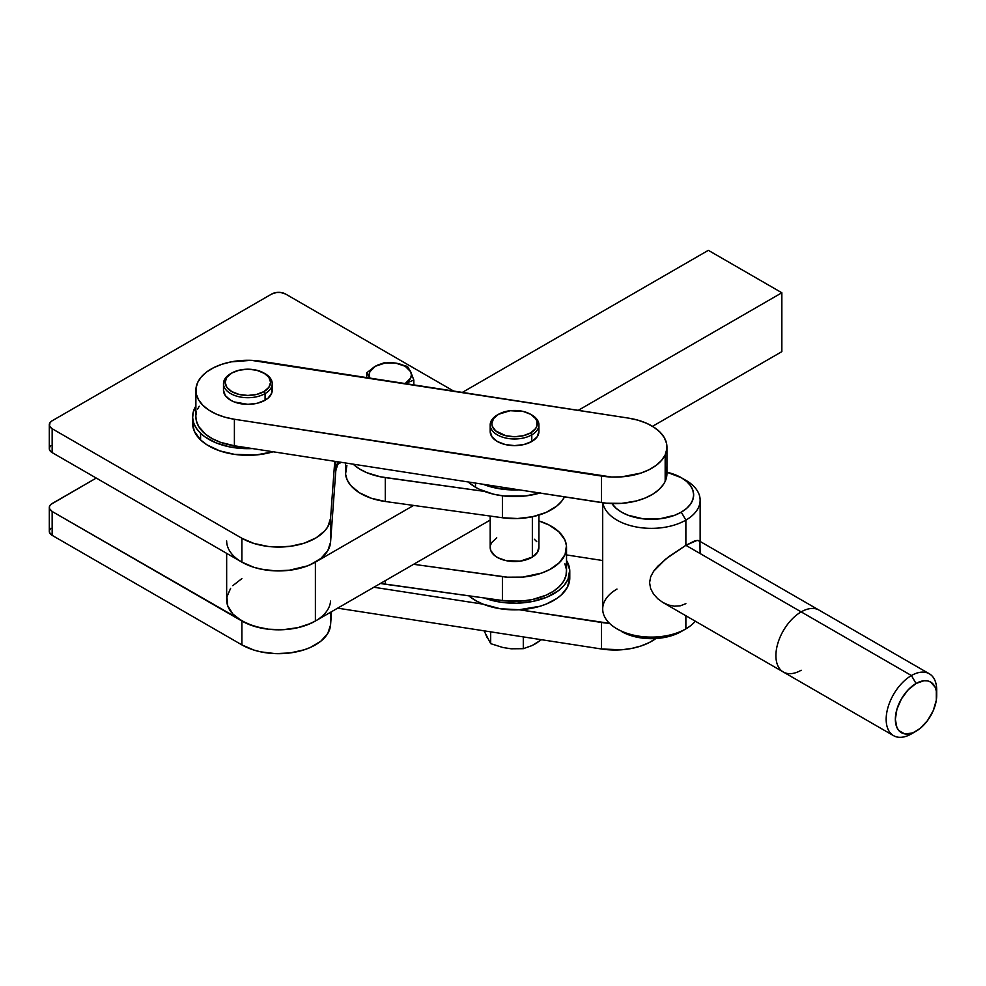 <?xml version="1.0" encoding="UTF-8"?>
<svg xmlns="http://www.w3.org/2000/svg" width="986" height="986" viewBox="0 0 986 986"><rect width="100%" height="100%" fill="white"/><g stroke="black" fill="none" stroke-linecap="round" stroke-linejoin="round"><path stroke-width="1.48" d="M490.19 516.06L490.19 547.452A24.367 14.063 0 0 0 505.608 560.541A24.367 14.063 0 0 0 532.354 557.065L532.354 516.763L532.354 557.065L520.115 561.157L506.003 560.627L497.918 557.731L494.762 555.66L490.831 550.656L490.19 547.415M345.47 462.976L345.47 472.319A51.975 30.011 0 0 0 385.292 501.492L385.292 477.618A51.975 30.011 180 0 1 353.173 464.159M380.485 583.429A51.975 30.011 0 0 0 385.292 584.242L385.292 580.655L385.292 584.242L502.404 600.499L522.666 600.967L532.526 599.488L545.911 595.261L553.392 591.267L559.395 586.51L563.659 581.173L566.038 575.454L566.445 569.575L564.855 563.758M380.399 583.416L502.404 600.499L502.404 576.637L413.615 564.3L507.42 577.18L522.666 577.093L541.696 573.051L549.831 569.501L559.395 562.636L565.089 554.465L566.445 545.702L564.855 539.884L558.877 531.787L549.091 525.033L538.923 520.953A51.975 30.011 180 0 1 566.531 547.452A51.975 30.011 180 0 1 502.404 576.637L502.404 600.499A51.975 30.011 0 0 0 566.531 571.325L566.531 547.452M490.51 545.172L491.743 542.51L496.759 537.851M534.35 539.256L536.741 541.634M538.911 546.983L537.37 552.394L532.354 557.065A24.367 14.063 0 0 0 538.923 547.452L538.923 515.074M353.124 464.11L359.261 468.806L366.878 472.713L380.399 476.793L484.262 491.361L385.292 477.618L385.292 501.492L502.404 517.749L517.601 518.525L532.526 516.726L545.911 512.51L556.597 506.225L561.749 501.147L564.51 496.87A51.975 30.011 0 0 1 502.404 517.749L385.292 501.492L371.143 498.201L359.261 492.68L350.671 485.408L347.146 479.886L345.556 474.069L346.912 465.306M502.404 495.81L502.404 517.749L502.404 495.81M316.112 620.601L310.541 623.497L297.501 627.774L282.908 629.709L267.958 629.179L260.735 627.983L247.56 623.867L52.159 511.487L49.485 508.603L49.485 506.41L50.939 504.388L96.258 478.062L52.159 503.526A9.749 5.633 180 0 0 49.3 507.507A9.749 5.633 180 0 0 52.159 511.487L241.89 621.032L241.89 644.893L52.159 535.361L49.485 532.477L49.485 530.283L50.939 528.25M330.569 601.078A51.975 30.011 180 0 1 297.501 627.774A51.975 30.011 180 0 1 241.89 621.032L241.89 644.893A51.975 30.011 0 0 0 297.501 651.635A51.975 30.011 0 0 0 330.569 624.951L331.53 611.702L330.569 624.951L327.783 633.443L320.918 641.134L310.541 647.371L304.292 649.774L290.328 652.917L275.402 653.632L260.735 651.857L253.895 650.07L241.89 644.893L52.159 535.361L52.159 511.487L52.159 535.361A9.749 5.633 0 0 1 49.3 531.38L49.3 507.507M330.569 624.951L330.569 612.257L330.569 624.951M50.939 445.499L49.485 447.533L49.485 449.727L52.159 452.611L52.159 428.737A9.749 5.633 180 0 1 49.3 424.756A9.749 5.633 180 0 1 52.159 420.775L271.742 294.001A9.749 5.633 180 0 1 285.533 294.001L453.634 391.06L285.533 294.001L280.542 292.46L276.733 292.46L271.742 294.001L52.159 420.775L50.039 422.6L49.485 425.853L52.159 428.737L241.89 538.27L253.895 543.446L267.958 546.429L275.402 547.008L290.328 546.293L304.292 543.15L316.112 537.851L324.825 530.813L327.783 526.82L330.569 518.328L334.747 461.312L330.569 518.328A51.975 30.011 180 0 1 297.501 545.011A51.975 30.011 180 0 1 241.89 538.27L241.89 562.143L253.895 567.32L260.735 569.095L275.402 570.882L290.328 570.167L304.292 567.024L310.541 564.621L320.918 558.384L327.783 550.693L330.569 542.189L335.795 470.815L338.445 461.879A61.724 35.632 0 0 0 335.795 470.815L330.569 542.189L330.569 518.328L330.569 542.189A51.975 30.011 0 0 1 297.501 568.885A51.975 30.011 0 0 1 241.89 562.143L52.159 452.611L241.89 562.143L254.141 567.394L263.558 569.649L273.553 570.795L288.787 570.352L307.521 565.878L315.397 562.143L413.615 505.424L315.397 562.143A51.975 30.011 180 0 1 258.751 568.651A51.975 30.011 180 0 1 226.657 540.932M49.3 424.756L49.3 448.63A9.749 5.633 0 0 0 52.159 452.611L52.159 428.737L241.89 538.27L241.89 562.143L238.464 559.962M335.795 461.473L335.795 470.815L335.795 461.473M369.898 378.094L369.158 374.89L369.873 371.734L375.333 366.274L384.799 363.119L395.731 363.119L405.197 366.274L410.669 371.734L411.384 374.89L410.669 378.045L405.197 383.517A21.113 12.189 180 0 1 405.135 383.554L413.824 380.078L410.669 371.734L407.514 366.484L395.731 363.119L383.961 362.836L375.333 366.274L366.718 372.794L369.873 378.045A21.113 12.189 180 0 1 369.873 378.045L369.898 378.094A21.113 12.189 180 0 1 375.333 366.274A21.113 12.189 180 0 1 395.731 363.119A21.113 12.189 180 0 1 410.669 371.734A21.113 12.189 180 0 1 405.197 383.517L413.824 380.078L413.824 384.897L413.824 380.078L410.669 371.734L407.514 366.484L395.731 363.119L383.961 362.836L375.333 366.274L366.718 372.794L366.718 377.601L366.718 372.794L369.898 378.094M683.409 479.011A48.721 28.138 180 0 1 700.146 500.222A48.721 28.138 180 0 1 685.874 520.115L681.277 512.165A42.225 24.379 180 0 1 611.924 503.563L616.299 508.468L621.55 512.165L627.959 515.197L643.18 518.833L659.659 518.833L674.88 515.197L681.277 512.165L686.527 508.468L690.434 504.253L692.838 499.68L693.639 494.923L692.838 490.165L690.434 485.593L686.527 481.378L681.277 477.68L666.943 472.245A42.225 24.379 180 0 1 681.277 477.68A42.225 24.379 180 0 1 681.277 512.165L685.874 520.115L685.874 545.32L801.174 611.887A35.73 20.632 -60 0 1 819.046 610.112A35.73 20.632 120 0 0 801.174 611.887L911.434 675.546L916.031 683.495A29.235 16.885 -60 0 1 936.7 695.438A29.235 16.885 -60 0 1 916.031 731.242L911.988 733.116L904.544 733.855L898.838 730.552L896.927 727.532L895.35 719.312L896.927 709.267L901.414 698.926L908.118 689.88L916.031 683.495L923.944 680.747L927.518 680.895L930.648 682.053L935.122 687.205L936.306 691.013L936.306 700.319L933.212 710.709L927.518 720.593L920.061 728.457L911.434 733.892L916.031 731.242A29.235 16.885 -60 0 1 895.35 719.312A29.235 16.885 -60 0 1 916.031 683.495L911.434 675.546A35.73 20.632 120 0 0 886.167 719.312A35.73 20.632 120 0 0 911.434 733.892A35.73 20.632 -60 0 1 893.562 735.667A35.73 20.632 -60 0 1 888.09 707.036A35.73 20.632 -60 0 1 911.434 675.546L685.874 545.32L665.612 559.124L653.582 571.301L650.649 576.822L649.577 582.726L650.661 588.654L653.582 594.114L657.798 598.785L663.011 602.557L783.315 672.008A35.73 20.632 -60 0 1 777.831 643.377A35.73 20.632 -60 0 1 801.174 611.887A35.73 20.632 120 0 0 777.831 643.377A35.73 20.632 120 0 0 783.315 672.008A35.73 20.632 -60 0 0 801.174 670.233M602.692 502.774L602.692 608.966A48.721 28.138 0 0 0 632.765 634.959A48.721 28.138 0 0 0 685.874 628.858L681.277 631.521L685.874 628.858A48.721 28.138 0 0 0 695.303 621.192A48.721 28.138 180 0 1 685.874 628.858L685.874 615.757L685.874 628.858A48.721 28.138 180 0 1 616.965 628.858A48.721 28.138 180 0 1 616.965 589.073M685.874 603.666L680.34 605.798L674.424 606.205L668.496 605.022L662.875 602.471L657.798 598.785L653.582 594.114L650.661 588.654L649.577 582.726L650.649 576.822L653.582 571.301L657.773 566.223L668.496 556.88L685.874 545.32L685.874 520.115A48.721 28.138 0 0 0 685.874 480.33L681.277 477.68M699.961 543.064L700.109 553.516M698.026 540.414L694.378 541.067L685.874 545.32L697.053 540.39L698.778 540.685L699.727 541.992M685.874 520.115A48.721 28.138 180 0 1 634.848 526.684A48.721 28.138 180 0 1 602.89 502.798A48.721 28.138 0 0 0 634.848 526.684A48.721 28.138 0 0 0 685.874 520.115M621.55 631.521A42.225 24.379 0 0 0 681.277 631.521L667.571 636.796L651.413 638.657L635.255 636.796L627.959 634.553L616.965 628.858M936.7 695.438L936.7 690.126A35.73 20.632 120 0 0 911.434 675.546A35.73 20.632 -60 0 1 929.305 673.771A35.73 20.632 -60 0 1 936.589 692.985M916.031 731.242L911.434 733.892M656.195 638.287L649.232 642.576L640.949 646.003L631.669 648.431L621.747 649.774L601.509 648.998L601.509 622.474L519.129 609.73A55.228 31.885 0 0 1 483.078 604.147L373.879 587.249L483.078 604.147L475.955 600.757L468.843 595.84A55.228 31.885 0 0 0 469.915 596.727A55.228 31.885 0 0 0 483.078 604.147L500.259 608.756L519.129 609.73L609.521 623.337A51.975 30.011 180 0 1 601.509 622.474L601.509 648.998A51.975 30.011 0 0 0 655.887 638.521M264.494 373.374A24.367 14.063 180 0 1 272.222 383.64A24.367 14.063 180 0 1 265.086 393.587L263.94 391.602A22.74 13.126 180 0 1 231.784 391.602A22.74 13.126 180 0 1 231.784 373.041L230.625 373.694A24.367 14.063 0 0 0 230.625 393.587A24.367 14.063 0 0 0 265.086 393.587A24.367 14.063 180 0 1 238.538 396.643A24.367 14.063 180 0 1 223.489 383.64A24.367 14.063 180 0 1 230.625 373.694L231.784 373.041A22.74 13.126 180 0 1 263.94 373.041A22.74 13.126 180 0 1 263.94 391.602L265.086 393.587L265.086 400.217L265.086 393.587A24.367 14.063 0 0 0 265.086 373.694L256.557 370.194L247.856 369.195L239.154 370.194L231.784 373.041L226.854 377.293L225.116 382.321L226.854 387.338L231.784 391.602L239.154 394.449L247.856 395.448L256.557 394.449L263.94 391.602L268.87 387.338L270.595 382.321L268.87 377.293L263.94 373.041M223.489 390.271A24.367 14.063 0 0 0 238.538 403.274A24.367 14.063 0 0 0 265.086 400.217L257.186 403.274L247.856 404.346L234.323 401.968L230.625 400.217L225.35 395.657L223.489 390.271L223.489 383.64M192.64 423.388L194.328 431.276L200.577 439.904A55.228 31.885 0 0 0 273.134 451.773L256.126 454.953L234.606 454.386L219.619 450.824L207.06 444.908L200.577 439.904L200.577 433.273L200.577 439.904A55.228 31.885 0 0 1 192.64 423.425L192.64 416.795A55.228 31.885 180 0 1 195.881 406.022L193.157 412.444L192.664 417.854L193.774 423.228L196.436 428.417L200.577 433.273A55.228 31.885 180 0 1 192.64 416.795M665.575 466.797L666.832 475.572L665.168 481.378A51.975 30.011 0 0 1 601.509 502.589L601.509 476.065L601.509 502.589L519.129 489.845L606.489 503.217L621.747 503.365L636.414 500.95L645.238 498.004L652.892 494.122L659.092 489.463L663.603 484.188L665.168 481.378L665.168 454.854A51.975 30.011 180 0 1 601.509 476.065L234.397 419.26A51.975 30.011 180 0 1 195.881 390.271A51.975 30.011 180 0 1 261.315 361.295L628.415 418.101L251.257 360.334L231.155 361.862L221.875 364.29L213.592 367.716L206.629 372.005L201.243 376.997L197.656 382.506L195.992 388.311L196.325 394.19L198.642 399.922L202.845 405.271L208.773 410.053L216.217 414.083L224.87 417.189L234.397 419.26L234.397 445.783L220.408 442.283L212.323 438.696L205.606 434.271L198.642 426.445L196.325 420.714L195.881 416.77A51.975 30.011 0 0 0 234.397 445.783L252.428 448.568A55.228 31.885 180 0 1 200.577 433.273L204.977 436.897L216.168 442.911L229.775 446.929L252.428 448.568L519.129 489.845A55.228 31.885 180 0 1 483.078 484.262L234.397 445.783L234.397 419.26L611.554 477.027L621.747 476.842L640.949 473.07L649.232 469.644L656.195 465.355L661.581 460.363L665.168 454.854L665.168 481.378A51.975 30.011 0 0 0 666.943 473.613L666.943 447.089A51.975 30.011 180 0 1 665.168 454.854L666.832 449.049L666.499 443.17L664.182 437.439L659.979 432.09L654.038 427.308L646.606 423.277L637.954 420.172L628.415 418.101A51.975 30.011 180 0 1 666.943 447.089M531.195 414.638A24.367 14.063 180 0 1 538.923 424.917A24.367 14.063 180 0 1 531.787 434.863L531.787 441.494A24.367 14.063 0 0 0 538.923 431.548L537.062 436.934L531.787 441.494L523.886 444.538L514.556 445.61L505.239 444.538L497.326 441.494L492.051 436.934L490.19 431.548A24.367 14.063 0 0 0 505.239 444.538A24.367 14.063 0 0 0 531.787 441.494L531.787 434.863A24.367 14.063 180 0 1 505.239 437.907A24.367 14.063 180 0 1 490.19 424.917A24.367 14.063 180 0 1 497.326 414.97L497.326 414.97A24.367 14.063 0 0 0 497.326 434.863A24.367 14.063 0 0 0 531.787 434.863L530.641 432.879A22.74 13.126 180 0 1 498.485 432.879A22.74 13.126 180 0 1 498.485 414.305L493.555 418.569L491.817 423.586L492.26 426.149L495.65 430.882L505.855 435.726L514.556 436.724L523.258 435.726L530.641 432.879L535.571 428.614L536.865 426.149L536.865 421.034L535.571 418.569L530.641 414.305L523.258 411.458L510.119 410.718L498.485 414.305A22.74 13.126 180 0 1 530.641 414.305A22.74 13.126 180 0 1 530.641 432.879L531.787 434.863A24.367 14.063 0 0 0 531.787 414.97L530.641 414.305M540.587 492.815L525.328 495.97L503.784 495.97L493.419 494.159L479.529 489.352L475.511 487.244L475.511 483.091L475.511 487.244A55.228 31.885 0 0 0 539.835 493.049M537.752 642.256L532.193 645.522L523.295 648.677L511.142 648.788L502.872 647.506L490.683 643.636L490.683 631.853L490.683 643.636L484.04 630.818L490.683 643.636L502.872 647.506L511.142 648.788L523.295 648.677L523.295 636.894L523.295 648.677L532.193 645.522L541.462 639.717L535.225 643.92A29.235 16.885 0 0 0 540.661 639.581M519.129 489.845L500.259 488.871L483.078 484.262L519.129 489.845M475.511 487.244L468.116 481.957A55.228 31.885 0 0 0 475.511 487.244M484.262 597.984L500.678 602.187L516.787 603.185L532.711 601.435L547.07 597.097L558.631 590.54L564.275 585.203L568.01 579.337L569.735 570.031L566.531 560.553A55.228 31.885 180 0 1 569.785 571.325A55.228 31.885 180 0 1 540.796 599.377A55.228 31.885 180 0 1 484.262 597.984M569.785 577.907L567.369 587.286L561.305 594.94L557.016 598.354L546.293 604.048L540.057 606.242L519.129 609.73A55.228 31.885 0 0 0 569.785 577.956L569.785 571.325M271.754 387.535L271.754 393.02L268.118 398.085L265.086 400.217A24.367 14.063 0 0 0 272.222 390.271L272.222 383.64M490.19 424.917L490.19 431.548L490.658 428.799M192.689 421.959L192.936 420.11A55.228 31.885 0 0 0 192.64 423.425M195.992 414.835L196.571 411.914M197.656 409.03L199.209 406.232M601.509 648.998L337.656 608.165L601.509 648.998M566.531 554.933L602.692 560.529L566.531 554.933M510.736 648.726L503.365 647.58M487.552 638.447L485.568 634.183M708.342 250.333L462.335 392.403L708.342 250.333L781.849 292.768L781.849 351.645L652.51 426.334L781.849 351.645L781.849 292.768L708.342 250.333M341.255 462.323L337.175 464.677L341.255 462.323M578.252 410.336L781.849 292.768L578.252 410.336M241.878 578.597L232.795 585.672M230.613 588.334L226.916 596.875L227.667 605.663L232.807 613.958L241.89 621.032L254.141 626.27L268.5 629.241L283.734 629.672L298.536 627.527L307.521 624.754L315.397 621.02L490.19 520.078L315.397 621.02L315.397 562.143L315.397 621.02A51.975 30.011 0 0 1 258.751 627.527A51.975 30.011 0 0 1 226.657 599.808L226.657 553.356M893.562 735.667L783.315 672.008M700.146 541.474L700.146 500.222M929.305 673.771L698.741 540.661M230.625 373.694L231.784 373.041M497.326 414.97L498.485 414.305M195.881 390.271L195.881 416.795M538.923 431.548L538.923 424.917"/></g></svg>
